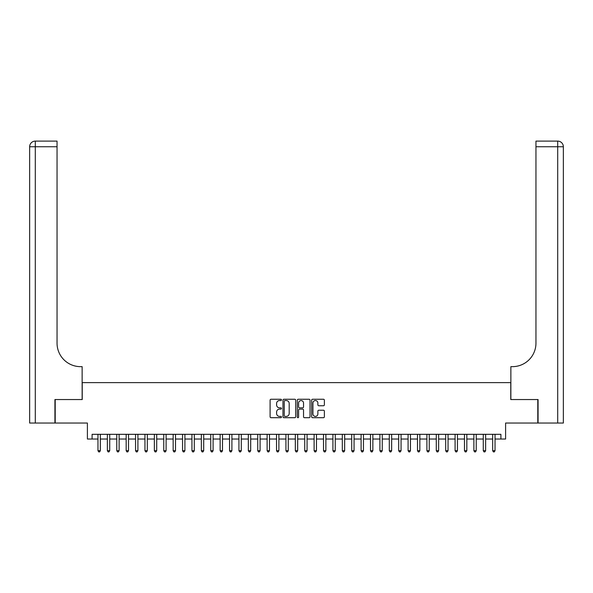 <?xml version="1.0" encoding="UTF-8"?>
<svg xmlns="http://www.w3.org/2000/svg" width="593" height="593" viewBox="0 0 593 593"><rect width="100%" height="100%" fill="white"/><g stroke="black" fill="none" stroke-linecap="round" stroke-linejoin="round"><path stroke-width="0.89" d="M281.467 399.897A0.645 0.645 0 0 0 280.815 399.252L271.016 399.252A0.919 0.919 0 0 0 270.097 400.171L270.097 416.775A0.919 0.919 0 0 0 271.016 417.702L280.815 417.702A0.645 0.645 0 0 0 281.467 417.057A0.645 0.645 0 0 0 280.815 416.405L279.548 416.405A2.95 2.95 0 0 1 276.597 413.454L276.597 412.076A2.95 2.95 0 0 1 279.548 409.118L280.815 409.118A0.645 0.645 0 0 0 281.467 408.473A0.645 0.645 0 0 0 280.815 407.828L279.548 407.828A2.95 2.95 0 0 1 276.597 404.878L276.597 403.492A2.95 2.95 0 0 1 279.548 400.542L280.815 400.542A0.645 0.645 0 0 0 281.467 399.897M323.459 405.753A0.919 0.919 0 0 0 324.378 404.834L324.378 400.171A0.919 0.919 0 0 0 323.459 399.252L312.57 399.252A0.919 0.919 0 0 0 311.651 400.171L311.651 416.775A0.919 0.919 0 0 0 312.57 417.702L323.459 417.702A0.919 0.919 0 0 0 324.378 416.775L324.378 411.149A0.919 0.919 0 0 0 323.459 410.23L318.797 410.23A0.919 0.919 0 0 0 317.878 411.149L317.878 413.944A2.468 2.468 0 0 1 315.409 416.405A2.468 2.468 0 0 1 312.941 413.944L312.941 403.01A2.468 2.468 0 0 1 315.409 400.542A2.468 2.468 0 0 1 317.878 403.01L317.878 404.834A0.919 0.919 0 0 0 318.797 405.753L323.459 405.753M92.1 439.02L92.1 434.321L500.9 434.321L500.9 439.02L505.599 439.02L505.599 423.039L537.792 423.039L537.792 399.549L510.766 399.549L510.766 382.633L82.234 382.633L82.234 399.549L55.208 399.549L55.208 423.039L87.401 423.039L87.401 439.02L97.971 439.02M295.692 400.171A0.919 0.919 0 0 0 294.773 399.252L283.884 399.252A0.919 0.919 0 0 0 282.965 400.171L282.965 416.775A0.919 0.919 0 0 0 283.884 417.702L294.773 417.702A0.919 0.919 0 0 0 295.692 416.775L295.692 400.171M298.227 399.252L309.116 399.252A0.919 0.919 0 0 1 310.035 400.171L310.035 416.775A0.919 0.919 0 0 1 309.116 417.702L304.454 417.702A0.919 0.919 0 0 1 303.534 416.775L303.534 410.045A0.919 0.919 0 0 0 302.608 409.118L299.524 409.118A0.919 0.919 0 0 0 298.598 410.045L298.598 417.057A0.645 0.645 0 0 1 297.953 417.702A0.645 0.645 0 0 1 297.308 417.057L297.308 400.171A0.919 0.919 0 0 1 298.227 399.252M100.321 439.02L107.37 439.02M109.72 439.02L116.769 439.02M119.119 439.02L126.168 439.02M128.518 439.02L135.56 439.02M137.91 439.02L144.959 439.02M147.309 439.02L154.358 439.02M156.708 439.02L163.757 439.02M166.107 439.02L173.156 439.02M175.506 439.02L182.555 439.02M184.905 439.02L191.947 439.02M194.296 439.02L201.346 439.02M203.696 439.02L210.745 439.02M213.095 439.02L220.144 439.02M222.494 439.02L229.543 439.02M231.893 439.02L238.942 439.02M241.292 439.02L248.334 439.02M250.683 439.02L257.733 439.02M260.082 439.02L267.132 439.02M269.481 439.02L276.531 439.02M278.88 439.02L285.93 439.02M288.28 439.02L295.329 439.02M297.671 439.02L304.72 439.02M307.07 439.02L314.12 439.02M316.469 439.02L323.519 439.02M325.868 439.02L332.918 439.02M335.267 439.02L342.317 439.02M344.666 439.02L351.708 439.02M354.058 439.02L361.107 439.02M363.457 439.02L370.506 439.02M372.856 439.02L379.905 439.02M382.255 439.02L389.305 439.02M391.654 439.02L398.704 439.02M401.053 439.02L408.095 439.02M410.445 439.02L417.494 439.02M419.844 439.02L426.893 439.02M429.243 439.02L436.292 439.02M438.642 439.02L445.691 439.02M448.041 439.02L455.09 439.02M457.44 439.02L464.482 439.02M466.832 439.02L473.881 439.02M476.231 439.02L483.28 439.02M485.63 439.02L492.679 439.02M495.029 439.02L500.9 439.02M284.899 400.542A0.645 0.645 0 0 0 284.255 401.187L284.255 415.76A0.645 0.645 0 0 0 284.899 416.405L286.241 416.405A2.95 2.95 0 0 0 289.191 413.454L289.191 403.492A2.95 2.95 0 0 0 286.241 400.542L284.899 400.542M303.534 403.055A2.468 2.468 0 0 0 301.066 400.586A2.468 2.468 0 0 0 298.598 403.055L298.598 406.909A0.919 0.919 0 0 0 299.524 407.828L302.608 407.828A0.919 0.919 0 0 0 303.534 406.909L303.534 403.055M100.321 434.321L100.321 450.673L97.971 450.673L97.971 434.321M100.321 450.673L99.617 451.896L98.675 451.896L97.971 450.673M54.927 399.549L82.138 399.549L82.138 366.652L80.537 366.652A23.498 23.498 0 0 1 57.047 343.162L57.047 146.745L35.291 146.745L35.291 423.039L54.927 423.039L54.927 399.549M35.291 423.039L29.65 423.039L29.65 146.745A5.641 5.641 0 0 1 35.291 141.104L57.047 141.104L57.047 146.745M29.65 366.652L29.65 146.745L35.291 146.745L35.291 141.104M80.537 366.652A23.498 23.498 0 0 1 57.047 343.162M538.073 399.549L510.862 399.549L510.862 366.652L512.463 366.652A23.498 23.498 0 0 0 535.953 343.162L535.953 141.104L557.709 141.104A5.641 5.641 0 0 1 563.35 146.745L563.35 423.039L538.073 423.039L538.073 399.549M512.463 366.652A23.498 23.498 0 0 0 535.953 343.162M109.72 434.321L109.72 450.673L107.37 450.673L107.37 434.321M109.72 450.673L109.016 451.896L108.074 451.896L107.37 450.673M119.119 434.321L119.119 450.673L116.769 450.673L116.769 434.321M119.119 450.673L118.415 451.896L117.473 451.896L116.769 450.673M128.518 434.321L128.518 450.673L126.168 450.673L126.168 434.321M128.518 450.673L127.806 451.896L126.872 451.896L126.168 450.673M137.91 434.321L137.91 450.673L135.56 450.673L135.56 434.321M137.91 450.673L137.205 451.896L136.271 451.896L135.56 450.673M147.309 434.321L147.309 450.673L144.959 450.673L144.959 434.321M147.309 450.673L146.604 451.896L145.663 451.896L144.959 450.673M156.708 434.321L156.708 450.673L154.358 450.673L154.358 434.321M156.708 450.673L156.003 451.896L155.062 451.896L154.358 450.673M166.107 434.321L166.107 450.673L163.757 450.673L163.757 434.321M166.107 450.673L165.403 451.896L164.461 451.896L163.757 450.673M175.506 434.321L175.506 450.673L173.156 450.673L173.156 434.321M175.506 450.673L174.802 451.896L173.86 451.896L173.156 450.673M184.905 434.321L184.905 450.673L182.555 450.673L182.555 434.321M184.905 450.673L184.193 451.896L183.259 451.896L182.555 450.673M194.296 434.321L194.296 450.673L191.947 450.673L191.947 434.321M194.296 450.673L193.592 451.896L192.651 451.896L191.947 450.673M203.696 434.321L203.696 450.673L201.346 450.673L201.346 434.321M203.696 450.673L202.991 451.896L202.05 451.896L201.346 450.673M213.095 434.321L213.095 450.673L210.745 450.673L210.745 434.321M213.095 450.673L212.39 451.896L211.449 451.896L210.745 450.673M222.494 434.321L222.494 450.673L220.144 450.673L220.144 434.321M222.494 450.673L221.789 451.896L220.848 451.896L220.144 450.673M231.893 434.321L231.893 450.673L229.543 450.673L229.543 434.321M231.893 450.673L231.188 451.896L230.247 451.896L229.543 450.673M241.292 434.321L241.292 450.673L238.942 450.673L238.942 434.321M241.292 450.673L240.58 451.896L239.646 451.896L238.942 450.673M250.683 434.321L250.683 450.673L248.334 450.673L248.334 434.321M250.683 450.673L249.979 451.896L249.038 451.896L248.334 450.673M260.082 434.321L260.082 450.673L257.733 450.673L257.733 434.321M260.082 450.673L259.378 451.896L258.437 451.896L257.733 450.673M269.481 434.321L269.481 450.673L267.132 450.673L267.132 434.321M269.481 450.673L268.777 451.896L267.836 451.896L267.132 450.673M278.88 434.321L278.88 450.673L276.531 450.673L276.531 434.321M278.88 450.673L278.176 451.896L277.235 451.896L276.531 450.673M288.28 434.321L288.28 450.673L285.93 450.673L285.93 434.321M288.28 450.673L287.575 451.896L286.634 451.896L285.93 450.673M297.671 434.321L297.671 450.673L295.329 450.673L295.329 434.321M297.671 450.673L296.967 451.896L296.033 451.896L295.329 450.673M307.07 434.321L307.07 450.673L304.72 450.673L304.72 434.321M307.07 450.673L306.366 451.896L305.425 451.896L304.72 450.673M316.469 434.321L316.469 450.673L314.12 450.673L314.12 434.321M316.469 450.673L315.765 451.896L314.824 451.896L314.12 450.673M325.868 434.321L325.868 450.673L323.519 450.673L323.519 434.321M325.868 450.673L325.164 451.896L324.223 451.896L323.519 450.673M335.267 434.321L335.267 450.673L332.918 450.673L332.918 434.321M335.267 450.673L334.563 451.896L333.622 451.896L332.918 450.673M344.666 434.321L344.666 450.673L342.317 450.673L342.317 434.321M344.666 450.673L343.962 451.896L343.021 451.896L342.317 450.673M354.058 434.321L354.058 450.673L351.708 450.673L351.708 434.321M354.058 450.673L353.354 451.896L352.42 451.896L351.708 450.673M363.457 434.321L363.457 450.673L361.107 450.673L361.107 434.321M363.457 450.673L362.753 451.896L361.812 451.896L361.107 450.673M372.856 434.321L372.856 450.673L370.506 450.673L370.506 434.321M372.856 450.673L372.152 451.896L371.211 451.896L370.506 450.673M382.255 434.321L382.255 450.673L379.905 450.673L379.905 434.321M382.255 450.673L381.551 451.896L380.61 451.896L379.905 450.673M391.654 434.321L391.654 450.673L389.305 450.673L389.305 434.321M391.654 450.673L390.95 451.896L390.009 451.896L389.305 450.673M401.053 434.321L401.053 450.673L398.704 450.673L398.704 434.321M401.053 450.673L400.349 451.896L399.408 451.896L398.704 450.673M410.445 434.321L410.445 450.673L408.095 450.673L408.095 434.321M410.445 450.673L409.741 451.896L408.807 451.896L408.095 450.673M419.844 434.321L419.844 450.673L417.494 450.673L417.494 434.321M419.844 450.673L419.14 451.896L418.198 451.896L417.494 450.673M429.243 434.321L429.243 450.673L426.893 450.673L426.893 434.321M429.243 450.673L428.539 451.896L427.597 451.896L426.893 450.673M438.642 434.321L438.642 450.673L436.292 450.673L436.292 434.321M438.642 450.673L437.938 451.896L436.997 451.896L436.292 450.673M448.041 434.321L448.041 450.673L445.691 450.673L445.691 434.321M448.041 450.673L447.337 451.896L446.396 451.896L445.691 450.673M457.44 434.321L457.44 450.673L455.09 450.673L455.09 434.321M457.44 450.673L456.729 451.896L455.795 451.896L455.09 450.673M466.832 434.321L466.832 450.673L464.482 450.673L464.482 434.321M466.832 450.673L466.128 451.896L465.194 451.896L464.482 450.673M476.231 434.321L476.231 450.673L473.881 450.673L473.881 434.321M476.231 450.673L475.527 451.896L474.585 451.896L473.881 450.673M485.63 434.321L485.63 450.673L483.28 450.673L483.28 434.321M485.63 450.673L484.926 451.896L483.984 451.896L483.28 450.673M495.029 434.321L495.029 450.673L492.679 450.673L492.679 434.321M495.029 450.673L494.325 451.896L493.383 451.896L492.679 450.673M557.709 423.039L557.709 146.745L535.953 146.745M557.709 141.104L557.709 146.745L563.35 146.745"/></g></svg>
